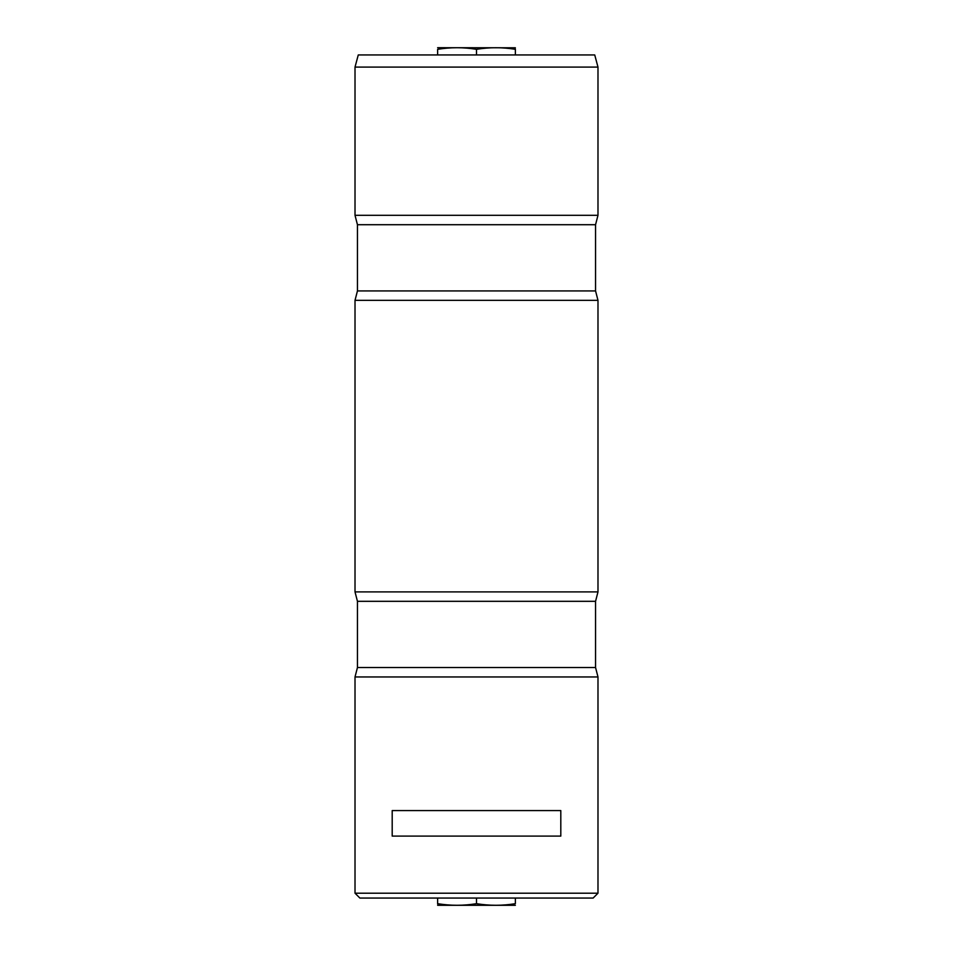 <?xml version="1.0" encoding="UTF-8"?>
<svg xmlns="http://www.w3.org/2000/svg" width="953" height="953" viewBox="0 0 953 953"><rect width="100%" height="100%" fill="white"/><g stroke="black" fill="none" stroke-linecap="round" stroke-linejoin="round"><path stroke-width="1.43" d="M355.016 67.091L358.268 54.94L594.732 54.94L597.984 67.091L355.016 67.091L355.016 215.307L357.446 224.717L357.446 290.939L595.554 290.939L595.554 224.717L357.446 224.717M597.984 67.091L597.984 215.307L355.016 215.307M357.446 290.939L355.016 300.338L597.984 300.338L595.554 290.939M597.984 300.338L597.984 591.908L355.016 591.908L357.446 601.319L357.446 667.541L595.554 667.541L595.554 601.319L357.446 601.319M357.446 667.541L355.016 676.952L597.984 676.952L595.554 667.541M392.195 810.586L560.805 810.586L560.805 836.103L392.195 836.103L392.195 810.586M597.984 893.199L593.123 898.06L359.877 898.06L355.016 893.199L597.984 893.199L597.984 676.952M515.37 905.29L437.63 905.29M437.63 898.06L437.63 903.67C437.63 905.803 437.63 905.803 437.63 903.67L437.63 903.956M437.63 903.67C450.578 905.803 463.539 905.803 476.5 903.67C489.461 905.803 502.422 905.803 515.37 903.67C515.37 905.803 515.37 905.803 515.37 903.67L515.37 898.06M476.5 898.06L476.5 903.67M437.63 47.71L515.37 47.781M515.37 54.94L515.37 49.33C515.37 47.197 515.37 47.197 515.37 49.33L515.37 49.044M515.37 49.33C502.422 47.197 489.461 47.197 476.5 49.33C463.539 47.197 450.578 47.197 437.63 49.33C437.63 47.197 437.63 47.197 437.63 49.33L437.63 54.94M476.5 54.94L476.5 49.33M597.984 215.307L595.554 224.717M355.016 300.338L355.016 591.908M597.984 591.908L595.554 601.319M355.016 676.952L355.016 893.199"/></g></svg>

